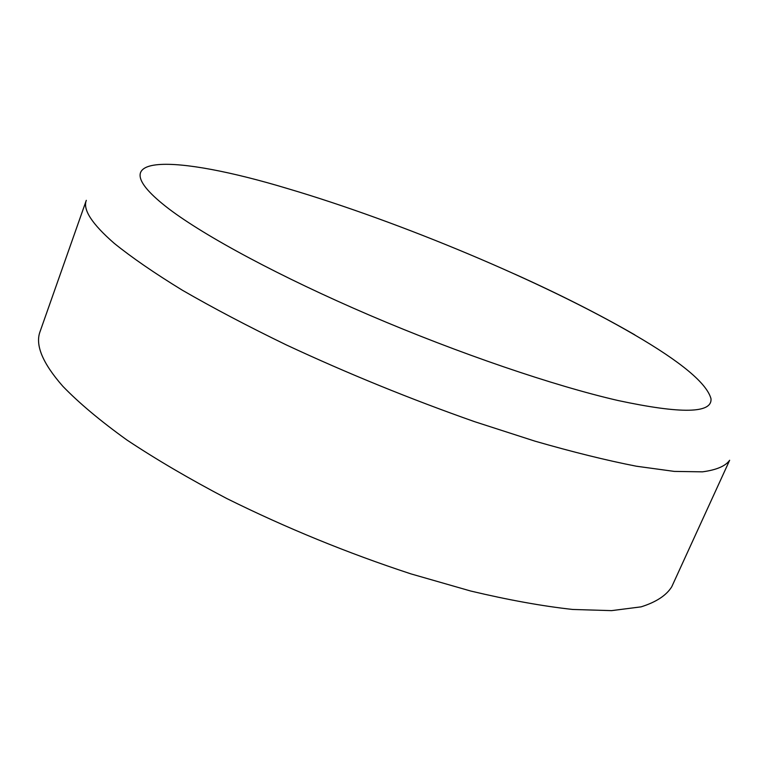 <?xml version="1.0" encoding="UTF-8"?>
<svg xmlns="http://www.w3.org/2000/svg" width="773" height="773" viewBox="0 0 773 773"><rect width="100%" height="100%" fill="white"/><g stroke="black" fill="none" stroke-linecap="round" stroke-linejoin="round"><path stroke-width="1.16" d="M62.864 386.307C42.592 363.213 34.988 344.971 40.07 331.588L86.305 200.342C82.663 209.589 91.939 223.89 114.124 243.244C131.642 257.419 154.378 273.072 182.331 290.204C213.087 307.963 247.766 326.216 286.368 344.942C347.55 373.465 410.308 399.042 474.651 421.691L534.926 441.141C572.754 452.031 606.583 460.399 636.421 466.225L674.307 471.404L702.473 471.839C716.474 469.955 725.528 466.1 729.644 460.264L671.737 586.794C666.365 595.423 656.151 602.109 641.097 606.853L611.588 610.631L572.725 609.462C542.443 606.138 508.431 599.993 470.689 591.026L410.907 573.875C347.444 553.033 286.078 527.92 226.818 498.546C189.52 478.989 156.214 459.471 126.888 439.982C100.364 420.908 79.03 403.013 62.864 386.307M287.827 188.651C400.385 221.899 543.342 281.759 634.005 334.525C681.11 361.919 706.773 383.292 710.976 398.655C712.455 413.468 681.448 414.086 617.975 400.501C554.309 385.891 458.94 353.483 369.687 315.258C280.425 276.985 205.309 236.499 168.823 208.816C94.316 151.779 175.597 154.716 287.827 188.651M634.826 334.873C599.452 314.485 559.449 294.233 514.828 274.135"/></g></svg>
